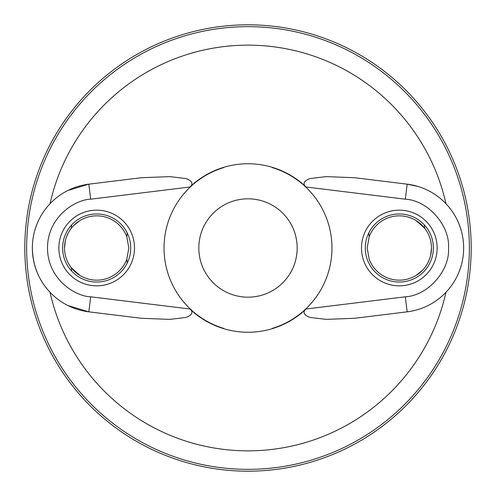 <?xml version="1.0" encoding="UTF-8"?>
<svg xmlns="http://www.w3.org/2000/svg" width="496" height="496" viewBox="0 0 496 496"><rect width="100%" height="100%" fill="white"/><g stroke="black" fill="none" stroke-linecap="round" stroke-linejoin="round"><path stroke-width="0.74" d="M417.849 186.415L407.16 184.165A64.313 64.313 0 0 1 407.16 311.835L405.313 296.813L306.106 308.996A84.239 84.239 0 0 1 189.894 308.996C195.486 313.491 188.077 317.465 183.867 317.694L169.682 319.381L141.236 318.265L88.84 311.835L67.995 305.561M189.894 308.996L90.687 296.813L88.84 311.835A64.313 64.313 0 0 1 88.84 184.165L67.995 190.439M88.84 311.835A64.313 64.313 0 0 1 88.84 184.165L141.236 177.735L169.706 176.626L183.96 178.324C188.22 178.554 195.443 182.602 189.894 187.004A84.239 84.239 0 0 1 222.27 167.784L223.696 167.611A83.985 83.985 0 0 0 223.696 328.389L222.58 328.253M62.632 248A34.05 34.05 0 0 0 96.677 282.05A34.05 34.05 0 0 0 130.727 248A34.05 34.05 0 0 0 96.677 213.95A34.05 34.05 0 0 0 62.632 248M96.677 210.168A37.832 37.832 0 0 0 58.85 248A37.832 37.832 0 0 0 96.677 285.832A37.832 37.832 0 0 0 134.509 248A37.832 37.832 0 0 0 96.677 210.168M297.178 248A49.178 49.178 0 0 0 248 198.822A49.178 49.178 0 0 0 198.822 248A49.178 49.178 0 0 0 248 297.178A49.178 49.178 0 0 0 297.178 248M365.273 248A34.05 34.05 0 0 0 399.323 282.05A34.05 34.05 0 0 0 433.368 248A34.05 34.05 0 0 0 399.323 213.95A34.05 34.05 0 0 0 365.273 248M399.323 210.168A37.832 37.832 0 0 0 361.491 248A37.832 37.832 0 0 0 399.323 285.832A37.832 37.832 0 0 0 437.15 248A37.832 37.832 0 0 0 399.323 210.168M24.8 248A223.2 223.2 0 0 0 248 471.2A223.2 223.2 0 0 0 471.2 248A223.2 223.2 0 0 0 248 24.8A223.2 223.2 0 0 0 24.8 248M407.16 311.835L354.764 318.265L326.294 319.374L312.04 317.676C307.78 317.446 300.557 313.398 306.106 308.996M32.364 248C32.736 265.422 38.626 280.184 50.034 292.274A202.858 202.858 0 0 0 445.966 292.274M222.58 167.747L222.27 167.784A84.239 84.239 0 0 1 306.106 187.004C300.514 182.509 307.923 178.535 312.133 178.306L326.318 176.619L354.764 177.735L407.16 184.165A64.313 64.313 0 0 1 463.636 248M273.73 328.216L272.589 328.358M272.304 328.389A83.985 83.985 0 0 0 272.304 167.611L273.73 167.784M416.001 275.491L422.561 270.227M427.521 263.45L429.468 259.191M430.658 255.223L431.477 248C431.421 255.328 429.164 261.907 424.706 267.741A32.153 32.153 0 0 1 369.185 259.222L367.164 248L369.185 236.778A32.153 32.153 0 0 1 424.706 228.259L416.001 220.509M71.709 271.151L71.294 267.741C66.842 261.925 64.585 255.347 64.523 248C64.579 240.672 66.836 234.093 71.294 228.259A32.153 32.153 0 0 1 126.815 236.778L128.836 248L126.815 259.222A32.153 32.153 0 0 1 71.294 267.741L79.999 275.491M79.999 220.509L73.439 225.773M68.479 232.55L66.532 236.809M65.342 240.777L64.523 248M424.291 224.849L424.706 228.259C429.158 234.075 431.415 240.653 431.477 248M469.352 248A221.352 221.352 0 0 0 248 26.648A221.352 221.352 0 0 0 26.648 248A221.352 221.352 0 0 0 248 469.352A221.352 221.352 0 0 0 469.352 248M445.966 203.726A202.858 202.858 0 0 0 50.034 203.726M306.106 187.004L405.313 199.187C427.85 200.303 450.139 225.494 448.502 248C450.139 270.506 427.85 295.697 405.313 296.813M90.687 296.813C75.665 296.503 47.579 279.527 47.498 248C47.579 216.473 75.665 199.497 90.687 199.187L189.894 187.004M90.687 199.187L88.84 184.165M407.16 184.165L405.313 199.187M126.815 259.222L127.224 263.035M126.815 236.778L127.224 232.965M368.776 232.965L369.185 236.778M71.294 228.259L71.709 224.849"/></g></svg>
